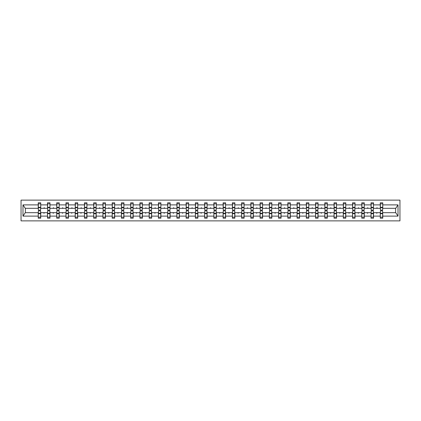 <?xml version="1.0" encoding="UTF-8"?>
<svg xmlns="http://www.w3.org/2000/svg" width="421" height="421" viewBox="0 0 421 421"><rect width="100%" height="100%" fill="white"/><g stroke="black" fill="none" stroke-linecap="round" stroke-linejoin="round"><path stroke-width="0.63" d="M21.05 220.872L399.95 220.872L399.95 200.128L21.05 200.128L21.05 220.872M380.395 211.805L380.274 212.694L373.522 212.694L373.401 211.805M382.647 209.195L382.763 208.306L395.745 208.306L398.019 204.885L398.019 216.115L382.763 216.115L382.763 218.204L380.274 218.204L380.274 212.694M382.763 208.306L382.763 202.796L380.274 202.796L380.274 204.885L373.522 204.885L373.401 209.195M380.395 209.195L380.274 204.885M371.148 211.805L371.033 212.694L364.276 212.694L364.16 211.805M380.274 216.115L373.522 216.115L373.522 218.204L371.033 218.204L371.033 212.694M373.522 204.885L373.522 202.796L371.033 202.796L371.033 204.885L364.276 204.885L364.16 209.195M371.148 209.195L371.033 204.885M361.907 211.805L361.786 212.694L355.029 212.694L354.914 211.805M371.033 216.115L364.276 216.115L364.276 218.204L361.786 218.204L361.786 212.694M364.276 204.885L364.276 202.796L361.786 202.796L361.786 204.885L355.029 204.885L354.914 209.195M361.907 209.195L361.786 204.885M352.661 211.805L352.545 212.694L345.788 212.694L345.667 211.805M361.786 216.115L355.029 216.115L355.029 218.204L352.545 218.204L352.545 212.694M355.029 204.885L355.029 202.796L352.545 202.796L352.545 204.885L345.788 204.885L345.667 209.195M352.661 209.195L352.545 204.885M343.415 211.805L343.299 212.694L336.542 212.694L336.426 211.805M352.545 216.115L345.788 216.115L345.788 218.204L343.299 218.204L343.299 212.694M345.788 204.885L345.788 202.796L343.299 202.796L343.299 204.885L336.542 204.885L336.426 209.195M343.415 209.195L343.299 204.885M334.174 211.805L334.053 212.694L327.301 212.694L327.18 211.805M343.299 216.115L336.542 216.115L336.542 218.204L334.053 218.204L334.053 212.694M336.542 204.885L336.542 202.796L334.053 202.796L334.053 204.885L327.301 204.885L327.18 209.195M334.174 209.195L334.053 204.885M324.928 211.805L324.812 212.694L318.055 212.694L317.934 211.805M334.053 216.115L327.301 216.115L327.301 218.204L324.812 218.204L324.812 212.694M327.301 204.885L327.301 202.796L324.812 202.796L324.812 204.885L318.055 204.885L317.934 209.195M324.928 209.195L324.812 204.885M315.682 211.805L315.566 212.694L308.809 212.694L308.693 211.805M324.812 216.115L318.055 216.115L318.055 218.204L315.566 218.204L315.566 212.694M318.055 204.885L318.055 202.796L315.566 202.796L315.566 204.885L308.809 204.885L308.693 209.195M315.682 209.195L315.566 204.885M306.441 211.805L306.32 212.694L299.568 212.694L299.447 211.805M315.566 216.115L308.809 216.115L308.809 218.204L306.32 218.204L306.32 212.694M308.809 204.885L308.809 202.796L306.32 202.796L306.32 204.885L299.568 204.885L299.447 209.195M306.441 209.195L306.32 204.885M297.194 211.805L297.079 212.694L290.322 212.694L290.201 211.805M306.32 216.115L299.568 216.115L299.568 218.204L297.079 218.204L297.079 212.694M299.568 204.885L299.568 202.796L297.079 202.796L297.079 204.885L290.322 204.885L290.201 209.195M297.194 209.195L297.079 204.885M287.953 211.805L287.832 212.694L281.075 212.694L280.96 211.805M297.079 216.115L290.322 216.115L290.322 218.204L287.832 218.204L287.832 212.694M290.322 204.885L290.322 202.796L287.832 202.796L287.832 204.885L281.075 204.885L280.96 209.195M287.953 209.195L287.832 204.885M278.707 211.805L278.586 212.694L271.834 212.694L271.713 211.805M287.832 216.115L281.075 216.115L281.075 218.204L278.586 218.204L278.586 212.694M281.075 204.885L281.075 202.796L278.586 202.796L278.586 204.885L271.834 204.885L271.713 209.195M278.707 209.195L278.586 204.885M269.461 211.805L269.345 212.694L262.588 212.694L262.472 211.805M278.586 216.115L271.834 216.115L271.834 218.204L269.345 218.204L269.345 212.694M271.834 204.885L271.834 202.796L269.345 202.796L269.345 204.885L262.588 204.885L262.472 209.195M269.461 209.195L269.345 204.885M260.22 211.805L260.099 212.694L253.342 212.694L253.226 211.805M269.345 216.115L262.588 216.115L262.588 218.204L260.099 218.204L260.099 212.694M262.588 204.885L262.588 202.796L260.099 202.796L260.099 204.885L253.342 204.885L253.226 209.195M260.22 209.195L260.099 204.885M250.974 211.805L250.853 212.694L244.101 212.694L243.98 211.805M260.099 216.115L253.342 216.115L253.342 218.204L250.853 218.204L250.853 212.694M253.342 204.885L253.342 202.796L250.853 202.796L250.853 204.885L244.101 204.885L243.98 209.195M250.974 209.195L250.853 204.885M241.728 211.805L241.612 212.694L234.855 212.694L234.739 211.805M250.853 216.115L244.101 216.115L244.101 218.204L241.612 218.204L241.612 212.694M244.101 204.885L244.101 202.796L241.612 202.796L241.612 204.885L234.855 204.885L234.739 209.195M241.728 209.195L241.612 204.885M232.487 211.805L232.366 212.694L225.609 212.694L225.493 211.805M241.612 216.115L234.855 216.115L234.855 218.204L232.366 218.204L232.366 212.694M234.855 204.885L234.855 202.796L232.366 202.796L232.366 204.885L225.609 204.885L225.493 209.195M232.487 209.195L232.366 204.885M223.241 211.805L223.119 212.694L216.368 212.694L216.247 211.805M232.366 216.115L225.609 216.115L225.609 218.204L223.119 218.204L223.119 212.694M225.609 204.885L225.609 202.796L223.119 202.796L223.119 204.885L216.368 204.885L216.247 209.195M223.241 209.195L223.119 204.885M213.994 211.805L213.879 212.694L207.121 212.694L207.006 211.805M223.119 216.115L216.368 216.115L216.368 218.204L213.879 218.204L213.879 212.694M216.368 204.885L216.368 202.796L213.879 202.796L213.879 204.885L207.121 204.885L207.006 209.195M213.994 209.195L213.879 204.885M204.753 211.805L204.632 212.694L197.881 212.694L197.759 211.805M213.879 216.115L207.121 216.115L207.121 218.204L204.632 218.204L204.632 212.694M207.121 204.885L207.121 202.796L204.632 202.796L204.632 204.885L197.881 204.885L197.759 209.195M204.753 209.195L204.632 204.885M195.507 211.805L195.391 212.694L188.634 212.694L188.513 211.805M204.632 216.115L197.881 216.115L197.881 218.204L195.391 218.204L195.391 212.694M197.881 204.885L197.881 202.796L195.391 202.796L195.391 204.885L188.634 204.885L188.513 209.195M195.507 209.195L195.391 204.885M186.261 211.805L186.145 212.694L179.388 212.694L179.272 211.805M195.391 216.115L188.634 216.115L188.634 218.204L186.145 218.204L186.145 212.694M188.634 204.885L188.634 202.796L186.145 202.796L186.145 204.885L179.388 204.885L179.272 209.195M186.261 209.195L186.145 204.885M177.02 211.805L176.899 212.694L170.147 212.694L170.026 211.805M186.145 216.115L179.388 216.115L179.388 218.204L176.899 218.204L176.899 212.694M179.388 204.885L179.388 202.796L176.899 202.796L176.899 204.885L170.147 204.885L170.026 209.195M177.02 209.195L176.899 204.885M167.774 211.805L167.658 212.694L160.901 212.694L160.78 211.805M176.899 216.115L170.147 216.115L170.147 218.204L167.658 218.204L167.658 212.694M170.147 204.885L170.147 202.796L167.658 202.796L167.658 204.885L160.901 204.885L160.78 209.195M167.774 209.195L167.658 204.885M158.528 211.805L158.412 212.694L151.655 212.694L151.539 211.805M167.658 216.115L160.901 216.115L160.901 218.204L158.412 218.204L158.412 212.694M160.901 204.885L160.901 202.796L158.412 202.796L158.412 204.885L151.655 204.885L151.539 209.195M158.528 209.195L158.412 204.885M149.287 211.805L149.166 212.694L142.414 212.694L142.293 211.805M158.412 216.115L151.655 216.115L151.655 218.204L149.166 218.204L149.166 212.694M151.655 204.885L151.655 202.796L149.166 202.796L149.166 204.885L142.414 204.885L142.293 209.195M149.287 209.195L149.166 204.885M140.04 211.805L139.925 212.694L133.168 212.694L133.047 211.805M149.166 216.115L142.414 216.115L142.414 218.204L139.925 218.204L139.925 212.694M142.414 204.885L142.414 202.796L139.925 202.796L139.925 204.885L133.168 204.885L133.047 209.195M140.04 209.195L139.925 204.885M130.799 211.805L130.678 212.694L123.921 212.694L123.806 211.805M139.925 216.115L133.168 216.115L133.168 218.204L130.678 218.204L130.678 212.694M133.168 204.885L133.168 202.796L130.678 202.796L130.678 204.885L123.921 204.885L123.806 209.195M130.799 209.195L130.678 204.885M121.553 211.805L121.432 212.694L114.68 212.694L114.559 211.805M130.678 216.115L123.921 216.115L123.921 218.204L121.432 218.204L121.432 212.694M123.921 204.885L123.921 202.796L121.432 202.796L121.432 204.885L114.68 204.885L114.559 209.195M121.553 209.195L121.432 204.885M112.307 211.805L112.191 212.694L105.434 212.694L105.318 211.805M121.432 216.115L114.68 216.115L114.68 218.204L112.191 218.204L112.191 212.694M114.68 204.885L114.68 202.796L112.191 202.796L112.191 204.885L105.434 204.885L105.318 209.195M112.307 209.195L112.191 204.885M103.066 211.805L102.945 212.694L96.188 212.694L96.072 211.805M112.191 216.115L105.434 216.115L105.434 218.204L102.945 218.204L102.945 212.694M105.434 204.885L105.434 202.796L102.945 202.796L102.945 204.885L96.188 204.885L96.072 209.195M103.066 209.195L102.945 204.885M93.82 211.805L93.699 212.694L86.947 212.694L86.826 211.805M102.945 216.115L96.188 216.115L96.188 218.204L93.699 218.204L93.699 212.694M96.188 204.885L96.188 202.796L93.699 202.796L93.699 204.885L86.947 204.885L86.826 209.195M93.82 209.195L93.699 204.885M84.574 211.805L84.458 212.694L77.701 212.694L77.585 211.805M93.699 216.115L86.947 216.115L86.947 218.204L84.458 218.204L84.458 212.694M86.947 204.885L86.947 202.796L84.458 202.796L84.458 204.885L77.701 204.885L77.585 209.195M84.574 209.195L84.458 204.885M75.333 211.805L75.212 212.694L68.455 212.694L68.339 211.805M84.458 216.115L77.701 216.115L77.701 218.204L75.212 218.204L75.212 212.694M77.701 204.885L77.701 202.796L75.212 202.796L75.212 204.885L68.455 204.885L68.339 209.195M75.333 209.195L75.212 204.885M66.086 211.805L65.971 212.694L59.214 212.694L59.093 211.805M75.212 216.115L68.455 216.115L68.455 218.204L65.971 218.204L65.971 212.694M68.455 204.885L68.455 202.796L65.971 202.796L65.971 204.885L59.214 204.885L59.093 209.195M66.086 209.195L65.971 204.885M56.84 211.805L56.724 212.694L49.967 212.694L49.852 211.805M65.971 216.115L59.214 216.115L59.214 218.204L56.724 218.204L56.724 212.694M59.214 204.885L59.214 202.796L56.724 202.796L56.724 204.885L49.967 204.885L49.852 209.195M56.84 209.195L56.724 204.885M47.599 211.805L47.478 212.694L40.726 212.694L40.726 218.204L38.237 218.204L38.237 212.694L25.255 212.694L22.981 216.115L22.981 204.885L25.255 208.306L38.237 208.306L38.237 204.885L22.981 204.885M56.724 216.115L49.967 216.115L49.967 218.204L47.478 218.204L47.478 212.694M49.967 204.885L49.967 202.796L47.478 202.796L47.478 204.885L40.726 204.885L40.726 202.796L38.237 202.796L38.237 204.885M47.599 209.195L47.478 204.885M38.353 211.805L38.237 212.694M38.237 208.306L38.353 209.195M382.647 211.805L382.763 216.115M373.522 216.115L373.522 212.694M364.276 216.115L364.276 212.694M355.029 216.115L355.029 212.694M345.788 216.115L345.788 212.694M336.542 216.115L336.542 212.694M327.301 216.115L327.301 212.694M318.055 216.115L318.055 212.694M308.809 216.115L308.809 212.694M299.568 216.115L299.568 212.694M290.322 216.115L290.322 212.694M281.075 216.115L281.075 212.694M271.834 216.115L271.834 212.694M262.588 216.115L262.588 212.694M253.342 216.115L253.342 212.694M244.101 216.115L244.101 212.694M234.855 216.115L234.855 212.694M225.609 216.115L225.609 212.694M216.368 216.115L216.368 212.694M207.121 216.115L207.121 212.694M197.881 216.115L197.881 212.694M188.634 216.115L188.634 212.694M179.388 216.115L179.388 212.694M170.147 216.115L170.147 212.694M160.901 216.115L160.901 212.694M151.655 216.115L151.655 212.694M142.414 216.115L142.414 212.694M133.168 216.115L133.168 212.694M123.921 216.115L123.921 212.694M114.68 216.115L114.68 212.694M105.434 216.115L105.434 212.694M96.188 216.115L96.188 212.694M86.947 216.115L86.947 212.694M77.701 216.115L77.701 212.694M68.455 216.115L68.455 212.694M59.214 216.115L59.214 212.694M49.967 216.115L49.967 212.694M398.019 204.885L382.763 204.885M47.478 216.115L40.726 216.115M38.237 216.115L22.981 216.115M376.537 208.306L377.263 208.306L377.048 207.716L376.537 208.306L373.522 208.306M380.274 208.306L377.263 208.306M376.537 212.694L376.748 213.284L377.263 212.694M367.291 208.306L368.017 208.306L367.801 207.716L367.291 208.306L364.276 208.306M371.033 208.306L368.017 208.306M367.291 212.694L367.507 213.284L368.017 212.694M358.045 208.306L358.771 208.306L358.56 207.716L358.045 208.306L355.029 208.306M361.786 208.306L358.771 208.306M358.045 212.694L358.26 213.284L358.771 212.694M348.804 208.306L349.53 208.306L349.314 207.716L348.804 208.306L345.788 208.306M352.545 208.306L349.53 208.306M348.804 212.694L349.02 213.284L349.53 212.694M339.558 208.306L340.284 208.306L340.068 207.716L339.558 208.306L336.542 208.306M343.299 208.306L340.284 208.306M339.558 212.694L339.773 213.284L340.284 212.694M330.311 208.306L331.043 208.306L330.827 207.716L330.311 208.306L327.301 208.306M334.053 208.306L331.043 208.306M330.311 212.694L330.527 213.284L331.043 212.694M321.07 208.306L321.797 208.306L321.581 207.716L321.07 208.306L318.055 208.306M324.812 208.306L321.797 208.306M321.07 212.694L321.286 213.284L321.797 212.694M311.824 208.306L312.55 208.306L312.335 207.716L311.824 208.306L308.809 208.306M315.566 208.306L312.55 208.306M311.824 212.694L312.04 213.284L312.55 212.694M302.578 208.306L303.309 208.306L303.094 207.716L302.578 208.306L299.568 208.306M306.32 208.306L303.309 208.306M302.578 212.694L302.794 213.284L303.309 212.694M293.337 208.306L294.063 208.306L293.847 207.716L293.337 208.306L290.322 208.306M297.079 208.306L294.063 208.306M293.337 212.694L293.553 213.284L294.063 212.694M284.091 208.306L284.817 208.306L284.601 207.716L284.091 208.306L281.075 208.306M287.832 208.306L284.817 208.306M284.091 212.694L284.307 213.284L284.817 212.694M274.845 208.306L275.576 208.306L275.36 207.716L274.845 208.306L271.834 208.306M278.586 208.306L275.576 208.306M274.845 212.694L275.06 213.284L275.576 212.694M265.604 208.306L266.33 208.306L266.114 207.716L265.604 208.306L262.588 208.306M269.345 208.306L266.33 208.306M265.604 212.694L265.819 213.284L266.33 212.694M256.357 208.306L257.084 208.306L256.868 207.716L256.357 208.306L253.342 208.306M260.099 208.306L257.084 208.306M256.357 212.694L256.573 213.284L257.084 212.694M247.111 208.306L247.843 208.306L247.627 207.716L247.111 208.306L244.101 208.306M250.853 208.306L247.843 208.306M247.111 212.694L247.327 213.284L247.843 212.694M237.87 208.306L238.596 208.306L238.381 207.716L237.87 208.306L234.855 208.306M241.612 208.306L238.596 208.306M237.87 212.694L238.086 213.284L238.596 212.694M228.624 208.306L229.35 208.306L229.135 207.716L228.624 208.306L225.609 208.306M232.366 208.306L229.35 208.306M228.624 212.694L228.84 213.284L229.35 212.694M219.383 208.306L220.109 208.306L219.894 207.716L219.383 208.306L216.368 208.306M223.119 208.306L220.109 208.306M219.383 212.694L219.594 213.284L220.109 212.694M210.137 208.306L210.863 208.306L210.647 207.716L210.137 208.306L207.121 208.306M213.879 208.306L210.863 208.306M210.137 212.694L210.353 213.284L210.863 212.694M200.891 208.306L201.617 208.306L201.406 207.716L200.891 208.306L197.881 208.306M204.632 208.306L201.617 208.306M200.891 212.694L201.106 213.284L201.617 212.694M191.65 208.306L192.376 208.306L192.16 207.716L191.65 208.306L188.634 208.306M195.391 208.306L192.376 208.306M191.65 212.694L191.865 213.284L192.376 212.694M182.404 208.306L183.13 208.306L182.914 207.716L182.404 208.306L179.388 208.306M186.145 208.306L183.13 208.306M182.404 212.694L182.619 213.284L183.13 212.694M173.157 208.306L173.889 208.306L173.673 207.716L173.157 208.306L170.147 208.306M176.899 208.306L173.889 208.306M173.157 212.694L173.373 213.284L173.889 212.694M163.916 208.306L164.643 208.306L164.427 207.716L163.916 208.306L160.901 208.306M167.658 208.306L164.643 208.306M163.916 212.694L164.132 213.284L164.643 212.694M154.67 208.306L155.396 208.306L155.181 207.716L154.67 208.306L151.655 208.306M158.412 208.306L155.396 208.306M154.67 212.694L154.886 213.284L155.396 212.694M145.424 208.306L146.155 208.306L145.94 207.716L145.424 208.306L142.414 208.306M149.166 208.306L146.155 208.306M145.424 212.694L145.64 213.284L146.155 212.694M136.183 208.306L136.909 208.306L136.693 207.716L136.183 208.306L133.168 208.306M139.925 208.306L136.909 208.306M136.183 212.694L136.399 213.284L136.909 212.694M126.937 208.306L127.663 208.306L127.447 207.716L126.937 208.306L123.921 208.306M130.678 208.306L127.663 208.306M126.937 212.694L127.153 213.284L127.663 212.694M117.691 208.306L118.422 208.306L118.206 207.716L117.691 208.306L114.68 208.306M121.432 208.306L118.422 208.306M117.691 212.694L117.906 213.284L118.422 212.694M108.45 208.306L109.176 208.306L108.96 207.716L108.45 208.306L105.434 208.306M112.191 208.306L109.176 208.306M108.45 212.694L108.665 213.284L109.176 212.694M99.203 208.306L99.93 208.306L99.714 207.716L99.203 208.306L96.188 208.306M102.945 208.306L99.93 208.306M99.203 212.694L99.419 213.284L99.93 212.694M89.957 208.306L90.689 208.306L90.473 207.716L89.957 208.306L86.947 208.306M93.699 208.306L90.689 208.306M89.957 212.694L90.173 213.284L90.689 212.694M80.716 208.306L81.442 208.306L81.227 207.716L80.716 208.306L77.701 208.306M84.458 208.306L81.442 208.306M80.716 212.694L80.932 213.284L81.442 212.694M71.47 208.306L72.196 208.306L71.98 207.716L71.47 208.306L68.455 208.306M75.212 208.306L72.196 208.306M71.47 212.694L71.686 213.284L72.196 212.694M62.229 208.306L62.955 208.306L62.74 207.716L62.229 208.306L59.214 208.306M65.971 208.306L62.955 208.306M62.229 212.694L62.44 213.284L62.955 212.694M52.983 208.306L53.709 208.306L53.493 207.716L52.983 208.306L49.967 208.306M56.724 208.306L53.709 208.306M52.983 212.694L53.199 213.284L53.709 212.694M43.737 208.306L44.463 208.306L44.252 207.716L43.737 208.306L40.726 208.306L40.726 204.885M47.478 208.306L44.463 208.306M43.737 212.694L43.952 213.284L44.463 212.694M40.605 211.805L40.726 212.694M40.726 208.306L40.605 209.195M398.019 216.115L395.745 212.694L382.763 212.694M25.376 208.306L25.376 212.694M395.624 212.694L395.624 208.306M38.353 207.742L38.353 203.832L40.726 203.832L40.605 210.116L38.353 210.116L38.353 207.742L40.605 207.742M40.605 213.258L40.605 217.168L38.237 217.168L38.353 210.884L40.605 210.884L40.605 213.258L38.353 213.258M47.599 207.742L47.599 203.832L49.967 203.832L49.852 210.116L47.599 210.116L47.599 207.742L49.852 207.742M49.852 213.258L49.852 217.168L47.478 217.168L47.599 210.884L49.852 210.884L49.852 213.258L47.599 213.258M56.84 207.742L56.84 203.832L59.214 203.832L59.093 210.116L56.84 210.116L56.84 207.742L59.093 207.742M59.093 213.258L59.093 217.168L56.724 217.168L56.84 210.884L59.093 210.884L59.093 213.258L56.84 213.258M66.086 207.742L66.086 203.832L68.455 203.832L68.339 210.116L66.086 210.116L66.086 207.742L68.339 207.742M68.339 213.258L68.339 217.168L65.971 217.168L66.086 210.884L68.339 210.884L68.339 213.258L66.086 213.258M75.333 207.742L75.333 203.832L77.701 203.832L77.585 210.116L75.333 210.116L75.333 207.742L77.585 207.742M77.585 213.258L77.585 217.168L75.212 217.168L75.333 210.884L77.585 210.884L77.585 213.258L75.333 213.258M84.574 207.742L84.574 203.832L86.947 203.832L86.826 210.116L84.574 210.116L84.574 207.742L86.826 207.742M86.826 213.258L86.826 217.168L84.458 217.168L84.574 210.884L86.826 210.884L86.826 213.258L84.574 213.258M93.82 207.742L93.82 203.832L96.188 203.832L96.072 210.116L93.82 210.116L93.82 207.742L96.072 207.742M96.072 213.258L96.072 217.168L93.699 217.168L93.82 210.884L96.072 210.884L96.072 213.258L93.82 213.258M103.066 207.742L103.066 203.832L105.434 203.832L105.318 210.116L103.066 210.116L103.066 207.742L105.318 207.742M105.318 213.258L105.318 217.168L102.945 217.168L103.066 210.884L105.318 210.884L105.318 213.258L103.066 213.258M112.307 207.742L112.307 203.832L114.68 203.832L114.559 210.116L112.307 210.116L112.307 207.742L114.559 207.742M114.559 213.258L114.559 217.168L112.191 217.168L112.307 210.884L114.559 210.884L114.559 213.258L112.307 213.258M121.553 207.742L121.553 203.832L123.921 203.832L123.806 210.116L121.553 210.116L121.553 207.742L123.806 207.742M123.806 213.258L123.806 217.168L121.432 217.168L121.553 210.884L123.806 210.884L123.806 213.258L121.553 213.258M130.799 207.742L130.799 203.832L133.168 203.832L133.047 210.116L130.799 210.116L130.799 207.742L133.047 207.742M133.047 213.258L133.047 217.168L130.678 217.168L130.799 210.884L133.047 210.884L133.047 213.258L130.799 213.258M140.04 207.742L140.04 203.832L142.414 203.832L142.293 210.116L140.04 210.116L140.04 207.742L142.293 207.742M142.293 213.258L142.293 217.168L139.925 217.168L140.04 210.884L142.293 210.884L142.293 213.258L140.04 213.258M149.287 207.742L149.287 203.832L151.655 203.832L151.539 210.116L149.287 210.116L149.287 207.742L151.539 207.742M151.539 213.258L151.539 217.168L149.166 217.168L149.287 210.884L151.539 210.884L151.539 213.258L149.287 213.258M158.528 207.742L158.528 203.832L160.901 203.832L160.78 210.116L158.528 210.116L158.528 207.742L160.78 207.742M160.78 213.258L160.78 217.168L158.412 217.168L158.528 210.884L160.78 210.884L160.78 213.258L158.528 213.258M167.774 207.742L167.774 203.832L170.147 203.832L170.026 210.116L167.774 210.116L167.774 207.742L170.026 207.742M170.026 213.258L170.026 217.168L167.658 217.168L167.774 210.884L170.026 210.884L170.026 213.258L167.774 213.258M177.02 207.742L177.02 203.832L179.388 203.832L179.272 210.116L177.02 210.116L177.02 207.742L179.272 207.742M179.272 213.258L179.272 217.168L176.899 217.168L177.02 210.884L179.272 210.884L179.272 213.258L177.02 213.258M186.261 207.742L186.261 203.832L188.634 203.832L188.513 210.116L186.261 210.116L186.261 207.742L188.513 207.742M188.513 213.258L188.513 217.168L186.145 217.168L186.261 210.884L188.513 210.884L188.513 213.258L186.261 213.258M195.507 207.742L195.507 203.832L197.881 203.832L197.759 210.116L195.507 210.116L195.507 207.742L197.759 207.742M197.759 213.258L197.759 217.168L195.391 217.168L195.507 210.884L197.759 210.884L197.759 213.258L195.507 213.258M204.753 207.742L204.753 203.832L207.121 203.832L207.006 210.116L204.753 210.116L204.753 207.742L207.006 207.742M207.006 213.258L207.006 217.168L204.632 217.168L204.753 210.884L207.006 210.884L207.006 213.258L204.753 213.258M213.994 207.742L213.994 203.832L216.368 203.832L216.247 210.116L213.994 210.116L213.994 207.742L216.247 207.742M216.247 213.258L216.247 217.168L213.879 217.168L213.994 210.884L216.247 210.884L216.247 213.258L213.994 213.258M223.241 207.742L223.241 203.832L225.609 203.832L225.493 210.116L223.241 210.116L223.241 207.742L225.493 207.742M225.493 213.258L225.493 217.168L223.119 217.168L223.241 210.884L225.493 210.884L225.493 213.258L223.241 213.258M232.487 207.742L232.487 203.832L234.855 203.832L234.739 210.116L232.487 210.116L232.487 207.742L234.739 207.742M234.739 213.258L234.739 217.168L232.366 217.168L232.487 210.884L234.739 210.884L234.739 213.258L232.487 213.258M241.728 207.742L241.728 203.832L244.101 203.832L243.98 210.116L241.728 210.116L241.728 207.742L243.98 207.742M243.98 213.258L243.98 217.168L241.612 217.168L241.728 210.884L243.98 210.884L243.98 213.258L241.728 213.258M250.974 207.742L250.974 203.832L253.342 203.832L253.226 210.116L250.974 210.116L250.974 207.742L253.226 207.742M253.226 213.258L253.226 217.168L250.853 217.168L250.974 210.884L253.226 210.884L253.226 213.258L250.974 213.258M260.22 207.742L260.22 203.832L262.588 203.832L262.472 210.116L260.22 210.116L260.22 207.742L262.472 207.742M262.472 213.258L262.472 217.168L260.099 217.168L260.22 210.884L262.472 210.884L262.472 213.258L260.22 213.258M269.461 207.742L269.461 203.832L271.834 203.832L271.713 210.116L269.461 210.116L269.461 207.742L271.713 207.742M271.713 213.258L271.713 217.168L269.345 217.168L269.461 210.884L271.713 210.884L271.713 213.258L269.461 213.258M278.707 207.742L278.707 203.832L281.075 203.832L280.96 210.116L278.707 210.116L278.707 207.742L280.96 207.742M280.96 213.258L280.96 217.168L278.586 217.168L278.707 210.884L280.96 210.884L280.96 213.258L278.707 213.258M287.953 207.742L287.953 203.832L290.322 203.832L290.201 210.116L287.953 210.116L287.953 207.742L290.201 207.742M290.201 213.258L290.201 217.168L287.832 217.168L287.953 210.884L290.201 210.884L290.201 213.258L287.953 213.258M297.194 207.742L297.194 203.832L299.568 203.832L299.447 210.116L297.194 210.116L297.194 207.742L299.447 207.742M299.447 213.258L299.447 217.168L297.079 217.168L297.194 210.884L299.447 210.884L299.447 213.258L297.194 213.258M306.441 207.742L306.441 203.832L308.809 203.832L308.693 210.116L306.441 210.116L306.441 207.742L308.693 207.742M308.693 213.258L308.693 217.168L306.32 217.168L306.441 210.884L308.693 210.884L308.693 213.258L306.441 213.258M315.682 207.742L315.682 203.832L318.055 203.832L317.934 210.116L315.682 210.116L315.682 207.742L317.934 207.742M317.934 213.258L317.934 217.168L315.566 217.168L315.682 210.884L317.934 210.884L317.934 213.258L315.682 213.258M324.928 207.742L324.928 203.832L327.301 203.832L327.18 210.116L324.928 210.116L324.928 207.742L327.18 207.742M327.18 213.258L327.18 217.168L324.812 217.168L324.928 210.884L327.18 210.884L327.18 213.258L324.928 213.258M334.174 207.742L334.174 203.832L336.542 203.832L336.426 210.116L334.174 210.116L334.174 207.742L336.426 207.742M336.426 213.258L336.426 217.168L334.053 217.168L334.174 210.884L336.426 210.884L336.426 213.258L334.174 213.258M343.415 207.742L343.415 203.832L345.788 203.832L345.667 210.116L343.415 210.116L343.415 207.742L345.667 207.742M345.667 213.258L345.667 217.168L343.299 217.168L343.415 210.884L345.667 210.884L345.667 213.258L343.415 213.258M352.661 207.742L352.661 203.832L355.029 203.832L354.914 210.116L352.661 210.116L352.661 207.742L354.914 207.742M354.914 213.258L354.914 217.168L352.545 217.168L352.661 210.884L354.914 210.884L354.914 213.258L352.661 213.258M361.907 207.742L361.907 203.832L364.276 203.832L364.16 210.116L361.907 210.116L361.907 207.742L364.16 207.742M364.16 213.258L364.16 217.168L361.786 217.168L361.907 210.884L364.16 210.884L364.16 213.258L361.907 213.258M371.148 207.742L371.148 203.832L373.522 203.832L373.401 210.116L371.148 210.116L371.148 207.742L373.401 207.742M373.401 213.258L373.401 217.168L371.033 217.168L371.148 210.884L373.401 210.884L373.401 213.258L371.148 213.258M380.395 207.742L380.395 203.832L382.763 203.832L382.647 210.116L380.395 210.116L380.395 207.742L382.647 207.742M382.647 213.258L382.647 217.168L380.274 217.168L380.395 210.884L382.647 210.884L382.647 213.258L380.395 213.258M40.605 213.61L38.353 213.61M38.353 207.39L40.605 207.39M47.599 207.39L49.852 207.39M56.84 207.39L59.093 207.39M66.086 207.39L68.339 207.39M75.333 207.39L77.585 207.39M49.852 213.61L47.599 213.61M59.093 213.61L56.84 213.61M68.339 213.61L66.086 213.61M77.585 213.61L75.333 213.61M84.574 207.39L86.826 207.39M86.826 213.61L84.574 213.61M93.82 207.39L96.072 207.39M96.072 213.61L93.82 213.61M103.066 207.39L105.318 207.39M105.318 213.61L103.066 213.61M112.307 207.39L114.559 207.39M114.559 213.61L112.307 213.61M121.553 207.39L123.806 207.39M123.806 213.61L121.553 213.61M130.799 207.39L133.047 207.39M133.047 213.61L130.799 213.61M140.04 207.39L142.293 207.39M142.293 213.61L140.04 213.61M149.287 207.39L151.539 207.39M151.539 213.61L149.287 213.61M158.528 207.39L160.78 207.39M160.78 213.61L158.528 213.61M167.774 207.39L170.026 207.39M170.026 213.61L167.774 213.61M177.02 207.39L179.272 207.39M179.272 213.61L177.02 213.61M186.261 207.39L188.513 207.39M188.513 213.61L186.261 213.61M195.507 207.39L197.759 207.39M197.759 213.61L195.507 213.61M204.753 207.39L207.006 207.39M207.006 213.61L204.753 213.61M213.994 207.39L216.247 207.39M216.247 213.61L213.994 213.61M223.241 207.39L225.493 207.39M225.493 213.61L223.241 213.61M232.487 207.39L234.739 207.39M234.739 213.61L232.487 213.61M241.728 207.39L243.98 207.39M243.98 213.61L241.728 213.61M250.974 207.39L253.226 207.39M253.226 213.61L250.974 213.61M260.22 207.39L262.472 207.39M262.472 213.61L260.22 213.61M269.461 207.39L271.713 207.39M271.713 213.61L269.461 213.61M278.707 207.39L280.96 207.39M280.96 213.61L278.707 213.61M287.953 207.39L290.201 207.39M290.201 213.61L287.953 213.61M297.194 207.39L299.447 207.39M299.447 213.61L297.194 213.61M306.441 207.39L308.693 207.39M308.693 213.61L306.441 213.61M315.682 207.39L317.934 207.39M317.934 213.61L315.682 213.61M324.928 207.39L327.18 207.39M327.18 213.61L324.928 213.61M334.174 207.39L336.426 207.39M336.426 213.61L334.174 213.61M343.415 207.39L345.667 207.39M345.667 213.61L343.415 213.61M352.661 207.39L354.914 207.39M354.914 213.61L352.661 213.61M361.907 207.39L364.16 207.39M364.16 213.61L361.907 213.61M371.148 207.39L373.401 207.39M373.401 213.61L371.148 213.61M380.395 207.39L382.647 207.39M382.647 213.61L380.395 213.61M40.605 213.7L38.353 213.7M38.353 207.3L40.605 207.3M47.599 207.3L49.852 207.3M56.84 207.3L59.093 207.3M66.086 207.3L68.339 207.3M75.333 207.3L77.585 207.3M49.852 213.7L47.599 213.7M59.093 213.7L56.84 213.7M68.339 213.7L66.086 213.7M77.585 213.7L75.333 213.7M84.574 207.3L86.826 207.3M86.826 213.7L84.574 213.7M93.82 207.3L96.072 207.3M96.072 213.7L93.82 213.7M103.066 207.3L105.318 207.3M105.318 213.7L103.066 213.7M112.307 207.3L114.559 207.3M114.559 213.7L112.307 213.7M121.553 207.3L123.806 207.3M123.806 213.7L121.553 213.7M130.799 207.3L133.047 207.3M133.047 213.7L130.799 213.7M140.04 207.3L142.293 207.3M142.293 213.7L140.04 213.7M149.287 207.3L151.539 207.3M151.539 213.7L149.287 213.7M158.528 207.3L160.78 207.3M160.78 213.7L158.528 213.7M167.774 207.3L170.026 207.3M170.026 213.7L167.774 213.7M177.02 207.3L179.272 207.3M179.272 213.7L177.02 213.7M186.261 207.3L188.513 207.3M188.513 213.7L186.261 213.7M195.507 207.3L197.759 207.3M197.759 213.7L195.507 213.7M204.753 207.3L207.006 207.3M207.006 213.7L204.753 213.7M213.994 207.3L216.247 207.3M216.247 213.7L213.994 213.7M223.241 207.3L225.493 207.3M225.493 213.7L223.241 213.7M232.487 207.3L234.739 207.3M234.739 213.7L232.487 213.7M241.728 207.3L243.98 207.3M243.98 213.7L241.728 213.7M250.974 207.3L253.226 207.3M253.226 213.7L250.974 213.7M260.22 207.3L262.472 207.3M262.472 213.7L260.22 213.7M269.461 207.3L271.713 207.3M271.713 213.7L269.461 213.7M278.707 207.3L280.96 207.3M280.96 213.7L278.707 213.7M287.953 207.3L290.201 207.3M290.201 213.7L287.953 213.7M297.194 207.3L299.447 207.3M299.447 213.7L297.194 213.7M306.441 207.3L308.693 207.3M308.693 213.7L306.441 213.7M315.682 207.3L317.934 207.3M317.934 213.7L315.682 213.7M324.928 207.3L327.18 207.3M327.18 213.7L324.928 213.7M334.174 207.3L336.426 207.3M336.426 213.7L334.174 213.7M343.415 207.3L345.667 207.3M345.667 213.7L343.415 213.7M352.661 207.3L354.914 207.3M354.914 213.7L352.661 213.7M361.907 207.3L364.16 207.3M364.16 213.7L361.907 213.7M371.148 207.3L373.401 207.3M373.401 213.7L371.148 213.7M380.395 207.3L382.647 207.3M382.647 213.7L380.395 213.7"/></g></svg>
